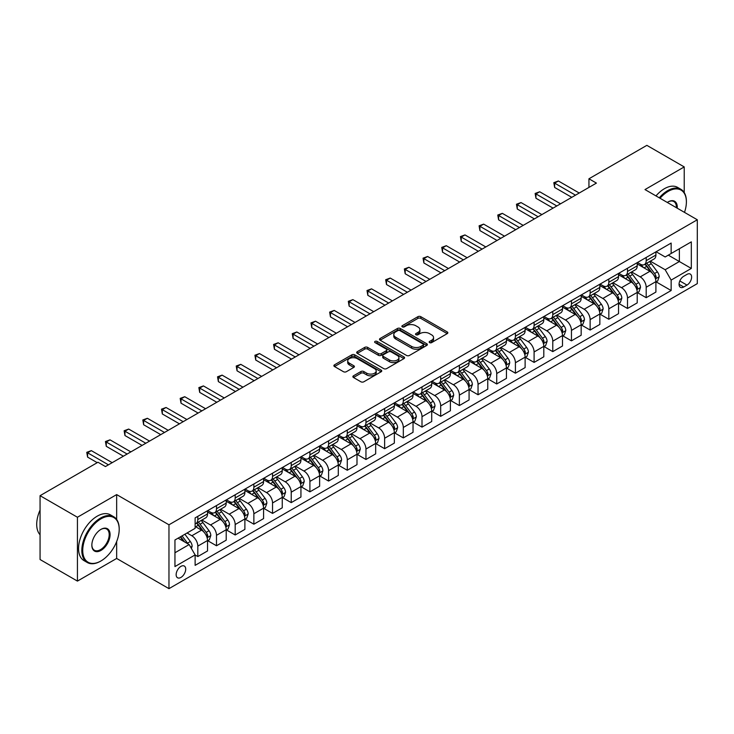 <?xml version="1.0" encoding="UTF-8"?>
<svg xmlns="http://www.w3.org/2000/svg" width="734" height="734" viewBox="0 0 734 734"><rect width="100%" height="100%" fill="white"/><g stroke="black" fill="none" stroke-linecap="round" stroke-linejoin="round"><path stroke-width="1.1" d="M429.592 342.622A1.45 0.835 0 0 0 431.647 342.622L447.226 333.631A2.074 1.202 0 0 0 447.841 332.777A2.074 1.202 0 0 0 447.226 331.933L420.821 316.684A2.074 1.202 0 0 0 417.894 316.684L402.305 325.685A1.45 0.835 0 0 0 401.874 326.281A1.45 0.835 0 0 0 402.305 326.869A1.45 0.835 0 0 0 404.361 326.869L406.37 325.712A6.643 3.835 0 0 1 415.765 325.712L417.967 326.979A6.643 3.835 0 0 1 419.912 329.685A6.643 3.835 0 0 1 417.967 332.401L415.949 333.566A1.45 0.835 0 0 0 415.517 334.154A1.45 0.835 0 0 0 415.949 334.75A1.45 0.835 0 0 0 418.004 334.75L420.013 333.585A6.643 3.835 0 0 1 429.408 333.585L431.61 334.86A6.643 3.835 0 0 1 433.555 337.567A6.643 3.835 0 0 1 431.61 340.273L429.592 341.438A1.45 0.835 0 0 0 429.161 342.035A1.45 0.835 0 0 0 429.592 342.622L429.592 341.438M180.922 577.438A6.762 3.909 120 0 0 185.344 571.474A6.762 3.909 120 0 0 184.307 566.052A6.762 3.909 120 0 0 180.922 566.391A6.762 3.909 120 0 0 176.509 572.355A6.762 3.909 120 0 0 177.545 577.768A6.762 3.909 120 0 0 180.922 577.438M353.485 375.808A2.074 1.202 0 0 0 352.88 376.652A2.074 1.202 0 0 0 353.485 377.505L360.899 381.781A2.074 1.202 0 0 0 363.835 381.781L381.139 371.78A2.074 1.202 0 0 0 381.753 370.936A2.074 1.202 0 0 0 381.139 370.092L354.733 354.843A2.074 1.202 0 0 0 351.797 354.843L334.493 364.835A2.074 1.202 0 0 0 333.878 365.688A2.074 1.202 0 0 0 334.493 366.532L343.439 371.698A2.074 1.202 0 0 0 346.375 371.698L353.779 367.422A2.074 1.202 0 0 0 354.394 366.578A2.074 1.202 0 0 0 353.779 365.725L349.347 363.165A5.551 3.202 0 0 1 347.714 360.899A5.551 3.202 0 0 1 351.146 357.944A5.551 3.202 0 0 1 357.192 358.632L374.579 368.67A5.551 3.202 0 0 1 376.203 370.936A5.551 3.202 0 0 1 372.78 373.9A5.551 3.202 0 0 1 366.725 373.202L363.835 371.532A2.074 1.202 0 0 0 360.899 371.532L353.485 375.808L353.485 377.505M116.66 494.597L77.428 517.25L40.067 495.679L40.067 559.528L77.428 581.099L116.66 558.455L168.967 588.65L168.967 524.801L116.66 494.597L116.66 519.461M684.226 192.556L684.226 166.921L644.993 189.574L697.3 219.769L168.967 524.801M684.226 166.921L646.856 145.35L588.943 178.784L588.943 187.409M40.067 495.679L97.98 462.236L105.448 466.558L596.421 183.096L588.943 178.784M406.517 355.439A2.074 1.202 0 0 0 409.453 355.439L426.766 345.439A2.074 1.202 0 0 0 427.372 344.595A2.074 1.202 0 0 0 426.766 343.751L400.36 328.502A2.074 1.202 0 0 0 397.424 328.502L380.111 338.493A2.074 1.202 0 0 0 379.506 339.347A2.074 1.202 0 0 0 380.111 340.191L406.517 355.439M375.634 342.943A1.45 0.835 0 0 1 377.111 343.145L377.111 341.42L403.957 356.917A2.074 1.202 0 0 1 404.562 357.77A2.074 1.202 0 0 1 403.957 358.614L386.644 368.606A2.074 1.202 0 0 1 383.708 368.606L357.302 353.366L364.706 349.118L364.706 347.393L357.302 351.669A2.074 1.202 0 0 0 356.696 352.513A2.074 1.202 0 0 0 357.302 353.366L357.302 351.669M364.706 349.118A2.074 1.202 0 0 1 367.642 349.118L367.642 347.393A2.074 1.202 0 0 0 364.706 347.393M367.642 347.393L378.359 353.577A2.074 1.202 0 0 0 381.285 353.577L386.203 350.733A2.074 1.202 0 0 0 386.809 349.889A2.074 1.202 0 0 0 386.203 349.045L375.056 342.604A1.45 0.835 0 0 1 374.624 342.016A1.45 0.835 0 0 1 375.524 341.237A1.45 0.835 0 0 1 377.111 341.42M686.987 274.388L683.703 276.287A6.551 3.78 120 0 0 679.418 282.067A6.551 3.78 120 0 0 680.427 287.315A6.551 3.78 120 0 0 683.703 286.994L686.987 285.095A6.551 3.78 120 0 0 691.272 279.315A6.551 3.78 120 0 0 690.263 274.066A6.551 3.78 120 0 0 686.987 274.388M168.967 588.65L697.3 283.627L697.3 219.769M656.123 251.744L665.169 256.964L671.142 253.505L671.142 243.064L195.125 517.892L195.125 528.333L174.949 539.985L174.949 566.565L195.125 554.913L195.125 565.354L671.142 290.526L671.142 280.085L665.169 269.736L650.306 261.148M671.142 253.505L691.318 241.862L691.318 268.433L671.142 280.085M77.428 517.25L77.428 581.099M668.307 255.148L679.363 261.533L679.363 248.762L691.318 241.862M665.169 269.736L679.363 261.533L691.318 268.433M174.949 552.757L189.143 544.564L178.087 538.178M195.125 555.005L197.813 556.556L197.813 546.114A8.45 4.881 -120 0 0 191.84 535.756L187.051 532.994M197.813 556.556L207.529 550.95L207.529 540.508A8.45 4.881 -120 0 0 201.547 530.15L195.125 526.443M207.75 540.719L216.493 545.766L216.493 535.325A8.45 4.881 -120 0 0 210.52 524.975L201.933 520.021M216.493 545.766L226.21 540.16L226.21 529.719A8.45 4.881 -120 0 0 220.237 519.36L207.529 512.029M226.439 529.93L235.183 534.985L235.183 524.544A8.45 4.881 -120 0 0 229.201 514.185L220.613 509.231M235.183 534.985L244.89 529.37L244.89 518.929A8.45 4.881 -120 0 0 238.917 508.579L226.21 501.239M245.119 519.149L253.863 524.195L253.863 513.754A8.45 4.881 -120 0 0 247.881 503.405L239.302 498.441M253.863 524.195L263.579 518.589L263.579 508.148A8.45 4.881 -120 0 0 257.597 497.79L244.89 490.459M263.8 508.359L272.543 513.405L272.543 502.964A8.45 4.881 -120 0 0 266.561 492.615L257.983 487.66M272.543 513.405L282.26 507.8L282.26 497.358A8.45 4.881 -120 0 0 276.278 487.009L263.579 479.669M282.48 497.579L291.224 502.625L291.224 492.184A8.45 4.881 -120 0 0 285.251 481.825L276.663 476.871M291.224 502.625L300.94 497.019L300.94 486.578A8.45 4.881 -120 0 0 294.958 476.219L282.26 468.888M301.16 486.789L309.904 491.835L309.904 481.394A8.45 4.881 -120 0 0 303.931 471.044L295.343 466.09M309.904 491.835L319.62 486.229L319.62 475.788A8.45 4.881 -120 0 0 313.647 465.429L300.94 458.099M319.85 476.008L328.593 481.054L328.593 470.613A8.45 4.881 -120 0 0 322.611 460.255L314.024 455.3M328.593 481.054L338.301 475.439L338.301 464.998A8.45 4.881 -120 0 0 332.328 454.649L319.62 447.309M338.53 465.218L347.274 470.265L347.274 459.823A8.45 4.881 -120 0 0 341.292 449.474L332.713 444.51M347.274 470.265L356.99 464.659L356.99 454.218A8.45 4.881 -120 0 0 351.008 443.859L338.301 436.528M357.21 454.429L365.954 459.484L365.954 449.043A8.45 4.881 -120 0 0 359.972 438.684L351.393 433.73M365.954 459.484L375.67 453.869L375.67 443.428A8.45 4.881 -120 0 0 369.688 433.078L356.99 425.738M375.891 443.648L384.634 448.694L384.634 438.253A8.45 4.881 -120 0 0 378.661 427.894L370.074 422.94M384.634 448.694L394.351 443.088L394.351 432.647A8.45 4.881 -120 0 0 388.369 422.289L375.67 414.958M394.571 432.858L403.315 437.904L403.315 427.463A8.45 4.881 -120 0 0 397.342 417.114L388.754 412.159M403.315 437.904L413.031 432.298L413.031 421.857A8.45 4.881 -120 0 0 407.058 411.499L394.351 404.168M413.26 422.078L422.004 427.124L422.004 416.683A8.45 4.881 -120 0 0 416.022 406.324L407.434 401.37M422.004 427.124L431.711 421.509L431.711 411.068A8.45 4.881 -120 0 0 425.738 400.718L413.031 393.387M431.941 411.288L440.684 416.334L440.684 405.893A8.45 4.881 -120 0 0 434.702 395.543L426.124 390.58M440.684 416.334L450.401 410.728L450.401 400.287A8.45 4.881 -120 0 0 444.419 389.928L431.711 382.597M450.621 400.498L459.365 405.553L459.365 395.112A8.45 4.881 -120 0 0 453.383 384.754L444.804 379.799M459.365 405.553L469.081 399.938L469.081 389.497A8.45 4.881 -120 0 0 463.099 379.148L450.401 371.808M469.301 389.717L478.045 394.764L478.045 384.322A8.45 4.881 -120 0 0 472.072 373.964L463.484 369.009M478.045 394.764L487.761 389.158L487.761 378.716A8.45 4.881 -120 0 0 481.779 368.358L469.081 361.027M487.982 378.928L496.725 383.974L496.725 373.533A8.45 4.881 -120 0 0 490.752 363.183L482.165 358.229M496.725 383.974L506.442 378.368L506.442 367.927A8.45 4.881 -120 0 0 500.469 357.577L487.761 350.237M506.671 368.147L515.415 373.193L515.415 362.752A8.45 4.881 -120 0 0 509.433 352.393L500.845 347.439M515.415 373.193L525.122 367.587L525.122 357.146A8.45 4.881 -120 0 0 519.149 346.787L506.442 339.457M525.351 357.357L534.095 362.403L534.095 351.962A8.45 4.881 -120 0 0 528.113 341.613L519.534 336.658M534.095 362.403L543.811 356.797L543.811 346.356A8.45 4.881 -120 0 0 537.829 335.998L525.122 328.667M544.032 346.567L552.775 351.623L552.775 341.182A8.45 4.881 -120 0 0 546.793 330.823L538.215 325.868M552.775 351.623L562.492 346.008L562.492 335.566A8.45 4.881 -120 0 0 556.51 325.217L543.811 317.877M562.712 335.787L571.456 340.833L571.456 330.392A8.45 4.881 -120 0 0 565.483 320.033L556.895 315.079M571.456 340.833L581.172 335.227L581.172 324.786A8.45 4.881 -120 0 0 575.19 314.427L562.492 307.096M581.392 324.997L590.136 330.043L590.136 319.602A8.45 4.881 -120 0 0 584.163 309.253L575.575 304.298M590.136 330.043L599.852 324.437L599.852 313.996A8.45 4.881 -120 0 0 593.879 303.647L581.172 296.307M600.082 314.216L608.825 319.262L608.825 308.821A8.45 4.881 -120 0 0 602.843 298.463L594.256 293.508M608.825 319.262L618.533 313.657L618.533 303.215A8.45 4.881 -120 0 0 612.56 292.857L599.852 285.526M618.762 303.426L627.506 308.473L627.506 298.032A8.45 4.881 -120 0 0 621.524 287.682L612.945 282.728M627.506 308.473L637.222 302.867L637.222 292.426A8.45 4.881 -120 0 0 631.24 282.067L618.533 274.736M637.442 292.646L646.186 297.692L646.186 287.251A8.45 4.881 -120 0 0 640.204 276.892L631.625 271.938M646.186 297.692L655.902 292.077L655.902 281.636A8.45 4.881 -120 0 0 649.92 271.286L637.222 263.946M637.442 262.524L640.204 264.121A8.45 4.881 -120 0 0 644.434 264.543A8.45 4.881 -120 0 0 646.186 260.671L646.186 257.478M618.762 273.314L621.524 274.911A8.45 4.881 -120 0 0 625.753 275.323A8.45 4.881 -120 0 0 627.506 271.461L627.506 268.268M600.082 284.095L602.843 285.691A8.45 4.881 -120 0 0 607.073 286.113A8.45 4.881 -120 0 0 608.825 282.241L608.825 279.048M581.392 294.884L584.163 296.481A8.45 4.881 -120 0 0 588.393 296.903A8.45 4.881 -120 0 0 590.136 293.031L590.136 289.838M562.712 305.674L565.483 307.271A8.45 4.881 -120 0 0 569.703 307.684A8.45 4.881 -120 0 0 571.456 303.812L571.456 300.619M544.032 316.455L546.793 318.051A8.45 4.881 -120 0 0 551.023 318.473A8.45 4.881 -120 0 0 552.775 314.602L552.775 311.409M525.351 327.245L528.113 328.841A8.45 4.881 -120 0 0 532.343 329.254A8.45 4.881 -120 0 0 534.095 325.391L534.095 322.198M506.671 338.025L509.433 339.622A8.45 4.881 -120 0 0 513.662 340.044A8.45 4.881 -120 0 0 515.415 336.172L515.415 332.979M487.982 348.815L490.752 350.412A8.45 4.881 -120 0 0 494.982 350.834A8.45 4.881 -120 0 0 496.725 346.962L496.725 343.769M469.301 359.605L472.072 361.201A8.45 4.881 -120 0 0 476.293 361.614A8.45 4.881 -120 0 0 478.045 357.742L478.045 354.55M450.621 370.386L453.383 371.982A8.45 4.881 -120 0 0 457.612 372.404A8.45 4.881 -120 0 0 459.365 368.532L459.365 365.339M431.941 381.175L434.702 382.772A8.45 4.881 -120 0 0 438.932 383.185A8.45 4.881 -120 0 0 440.684 379.322L440.684 376.129M413.26 391.956L416.022 393.552A8.45 4.881 -120 0 0 420.252 393.974A8.45 4.881 -120 0 0 422.004 390.103L422.004 386.91M394.571 402.746L397.342 404.342A8.45 4.881 -120 0 0 401.571 404.764A8.45 4.881 -120 0 0 403.315 400.892L403.315 397.7M375.891 413.526L378.661 415.123A8.45 4.881 -120 0 0 382.882 415.545A8.45 4.881 -120 0 0 384.634 411.673L384.634 408.48M357.21 424.316L359.972 425.913A8.45 4.881 -120 0 0 364.202 426.335A8.45 4.881 -120 0 0 365.954 422.463L365.954 419.27M338.53 435.106L341.292 436.702A8.45 4.881 -120 0 0 345.521 437.115A8.45 4.881 -120 0 0 347.274 433.243L347.274 430.051M319.85 445.887L322.611 447.483A8.45 4.881 -120 0 0 326.841 447.905A8.45 4.881 -120 0 0 328.593 444.033L328.593 440.84M301.16 456.676L303.931 458.273A8.45 4.881 -120 0 0 308.161 458.686A8.45 4.881 -120 0 0 309.904 454.823L309.904 451.63M282.48 467.457L285.251 469.054A8.45 4.881 -120 0 0 289.471 469.476A8.45 4.881 -120 0 0 291.224 465.604L291.224 462.411M263.8 478.247L266.561 479.843A8.45 4.881 -120 0 0 270.791 480.265A8.45 4.881 -120 0 0 272.543 476.394L272.543 473.201M245.119 489.037L247.881 490.633A8.45 4.881 -120 0 0 252.111 491.046A8.45 4.881 -120 0 0 253.863 487.174L253.863 483.981M226.439 499.817L229.201 501.414A8.45 4.881 -120 0 0 233.43 501.836A8.45 4.881 -120 0 0 235.183 497.964L235.183 494.771M207.75 510.607L210.52 512.204A8.45 4.881 -120 0 0 214.75 512.616A8.45 4.881 -120 0 0 216.493 508.754L216.493 505.561M656.123 281.856L671.142 290.526M644.434 264.543L654.15 258.937A8.45 4.881 -120 0 0 655.902 255.065L655.902 251.872M625.753 275.323L635.47 269.717A8.45 4.881 -120 0 0 637.222 265.846L637.222 262.653M607.073 286.113L616.789 280.507A8.45 4.881 -120 0 0 618.533 276.635L618.533 273.443M588.393 296.903L598.1 291.288A8.45 4.881 -120 0 0 599.852 287.416L599.852 284.223M569.703 307.684L579.42 302.078A8.45 4.881 -120 0 0 581.172 298.206L581.172 295.013M551.023 318.473L560.739 312.858A8.45 4.881 -120 0 0 562.492 308.996L562.492 305.803M532.343 329.254L542.059 323.648A8.45 4.881 -120 0 0 543.811 319.776L543.811 316.583M513.662 340.044L523.379 334.438A8.45 4.881 -120 0 0 525.122 330.566L525.122 327.373M494.982 350.834L504.689 345.219A8.45 4.881 -120 0 0 506.442 341.347L506.442 338.154M476.293 361.614L486.009 356.008A8.45 4.881 -120 0 0 487.761 352.137L487.761 348.944M457.612 372.404L467.329 366.789A8.45 4.881 -120 0 0 469.081 362.926L469.081 359.733M438.932 383.185L448.648 377.579A8.45 4.881 -120 0 0 450.401 373.707L450.401 370.514M420.252 393.974L429.968 388.369A8.45 4.881 -120 0 0 431.711 384.497L431.711 381.304M401.571 404.764L411.279 399.149A8.45 4.881 -120 0 0 413.031 395.277L413.031 392.084M382.882 415.545L392.598 409.939A8.45 4.881 -120 0 0 394.351 406.067L394.351 402.874M364.202 426.335L373.918 420.72A8.45 4.881 -120 0 0 375.67 416.857L375.67 413.664M345.521 437.115L355.238 431.509A8.45 4.881 -120 0 0 356.99 427.638L356.99 424.445M326.841 447.905L336.557 442.299A8.45 4.881 -120 0 0 338.301 438.427L338.301 435.234M308.161 458.686L317.868 453.08A8.45 4.881 -120 0 0 319.62 449.208L319.62 446.015M289.471 469.476L299.188 463.87A8.45 4.881 -120 0 0 300.94 459.998L300.94 456.805M270.791 480.265L280.507 474.65A8.45 4.881 -120 0 0 282.26 470.778L282.26 467.595M252.111 491.046L261.827 485.44A8.45 4.881 -120 0 0 263.579 481.568L263.579 478.375M233.43 501.836L243.147 496.23A8.45 4.881 -120 0 0 244.89 492.358L244.89 489.165M214.75 512.616L224.457 507.011A8.45 4.881 -120 0 0 226.21 503.139L226.21 499.946M195.125 523.746A8.45 4.881 -120 0 0 196.061 523.406L205.777 517.8A8.45 4.881 -120 0 0 207.529 513.928L207.529 510.736M196.061 523.406A8.45 4.881 -120 0 0 197.813 519.534L197.813 516.341M189.143 544.564L195.125 554.913M116.66 558.455L116.66 541.564M430.17 342.833L431.61 341.998A6.643 3.835 0 0 0 433.555 339.291L433.555 337.567M419.912 329.685L419.912 331.419A6.643 3.835 0 0 1 417.967 334.126L416.527 334.952M447.199 333.64L420.821 318.409A2.074 1.202 0 0 0 417.894 318.409L402.883 327.08M426.738 345.457L400.36 330.227A2.074 1.202 0 0 0 397.424 330.227L380.139 340.209L380.111 338.493M423.096 345.191A1.45 0.835 0 0 0 423.527 344.595A1.45 0.835 0 0 0 423.096 344.007L399.92 330.621A1.45 0.835 0 0 0 397.865 330.621L395.736 331.851A6.643 3.835 0 0 0 393.791 334.557A6.643 3.835 0 0 0 395.736 337.273L411.581 346.42A6.643 3.835 0 0 0 420.967 346.42L423.096 345.191L423.096 346.916A1.45 0.835 0 0 0 423.527 346.32L423.527 344.595M393.791 334.557L393.791 336.282A6.643 3.835 0 0 0 395.736 338.998L395.736 337.273M423.096 346.916L420.967 348.145A6.643 3.835 0 0 1 411.581 348.145L395.736 338.998M367.642 349.118L378.359 355.302A2.074 1.202 0 0 0 381.285 355.302L386.203 352.458A2.074 1.202 0 0 0 386.809 351.614L386.809 349.889M377.111 343.145L403.929 358.632M389.47 359.99A5.551 3.202 0 0 0 395.516 360.688A5.551 3.202 0 0 0 398.938 357.724A5.551 3.202 0 0 0 397.314 355.458L391.194 351.925A2.074 1.202 0 0 0 388.258 351.925L383.341 354.761A2.074 1.202 0 0 0 382.735 355.605A2.074 1.202 0 0 0 383.341 356.458L389.47 359.99L389.47 361.715A5.551 3.202 0 0 0 395.516 362.412A5.551 3.202 0 0 0 398.938 359.449L398.938 357.724M382.735 355.605L382.735 357.33A2.074 1.202 0 0 0 383.341 358.183L383.341 356.458M389.47 361.715L383.341 358.183M376.203 370.936L376.203 372.661A5.551 3.202 0 0 1 372.78 375.624A5.551 3.202 0 0 1 366.725 374.927L363.835 373.257A2.074 1.202 0 0 0 360.899 373.257L353.513 377.515M347.714 360.899L347.714 362.624A5.551 3.202 0 0 0 349.347 364.89L349.347 363.165M353.751 367.44L349.347 364.89M381.111 371.799L354.733 356.568A2.074 1.202 0 0 0 351.797 356.568L334.521 366.55M655.902 281.984L657.692 280.948L659.187 276.635A5.597 3.23 -120 0 0 657.398 271.864L651.297 263.717A16.166 9.331 -120 0 0 649.526 261.598M643.452 267.552A16.166 9.331 -120 0 0 640.149 264.084M655.389 278.553L656.168 276.874A5.597 3.23 -120 0 0 654.563 273.507L648.452 265.35A16.166 9.331 -120 0 0 646.691 263.24M645.186 264.112A13.423 7.753 60 0 1 647.388 266.616L652.554 273.516M644.892 264.277A16.166 9.331 60 0 1 646.663 266.387L650.719 271.809M575.493 195.18L554.647 183.142L558.381 180.986L579.227 193.024M571.758 197.336L554.647 187.454L554.647 183.142L553.821 182.665L558.381 180.986M554.647 187.454L553.821 182.665M637.222 292.774L639.011 291.737L640.507 287.416A5.597 3.23 -120 0 0 638.718 282.654L632.607 274.498A16.166 9.331 -120 0 0 630.845 272.387M624.772 278.342A16.166 9.331 -120 0 0 621.459 274.874M636.708 289.343L637.479 287.664A5.597 3.23 -120 0 0 635.883 284.287L629.772 276.14A16.166 9.331 -120 0 0 628.01 274.03M626.506 274.892A13.423 7.753 60 0 1 628.708 277.397L633.873 284.297M626.212 275.057A16.166 9.331 60 0 1 627.983 277.177L632.038 282.59M618.533 303.555L620.331 302.518L621.826 298.206A5.597 3.23 -120 0 0 620.037 293.435L613.927 285.287A16.166 9.331 -120 0 0 612.165 283.168M606.091 289.123A16.166 9.331 -120 0 0 602.779 285.664M618.028 300.123L618.799 298.444A5.597 3.23 -120 0 0 617.193 295.077L611.092 286.921A16.166 9.331 -120 0 0 609.321 284.81M607.816 285.682A13.423 7.753 60 0 1 610.027 288.187L615.193 295.086M607.532 285.847A16.166 9.331 60 0 1 609.293 287.957L613.358 293.38M599.852 314.345L601.651 313.308L603.137 308.996A5.597 3.23 -120 0 0 601.357 304.225L595.246 296.068A16.166 9.331 -120 0 0 593.485 293.958M587.411 299.912A16.166 9.331 -120 0 0 584.099 296.444M599.348 310.913L600.118 309.234A5.597 3.23 -120 0 0 598.513 305.867L592.411 297.71A16.166 9.331 -120 0 0 590.641 295.6M589.136 296.463A13.423 7.753 60 0 1 591.338 298.967L596.513 305.867M588.851 296.637A16.166 9.331 60 0 1 590.613 298.747L594.678 304.17M556.812 205.96L535.958 193.923L539.701 191.767L560.547 203.804M553.078 208.126L535.958 198.244L535.958 193.923L535.141 193.455L539.701 191.767M535.958 198.244L535.141 193.455M538.132 216.75L517.277 204.713L521.012 202.556L541.866 214.594M534.389 218.906L517.277 209.025L517.277 204.713L516.461 204.236L521.012 202.556M517.277 209.025L516.461 204.236M519.443 227.54L498.597 215.502L502.331 213.346L523.186 225.375M515.708 229.696L498.597 219.815L498.597 215.502L497.771 215.025L502.331 213.346M498.597 219.815L497.771 215.025M581.172 325.125L582.961 324.098L584.457 319.776A5.597 3.23 -120 0 0 582.668 315.005L576.566 306.858A16.166 9.331 -120 0 0 574.805 304.748M568.731 310.693A16.166 9.331 -120 0 0 565.419 307.234M580.658 321.694L581.438 320.015A5.597 3.23 -120 0 0 579.832 316.648L573.722 308.5A16.166 9.331 -120 0 0 571.96 306.381M570.456 307.252A13.423 7.753 60 0 1 572.658 309.757L577.823 316.657M570.171 307.418A16.166 9.331 60 0 1 571.933 309.528L575.988 314.95M500.762 238.321L479.917 226.283L483.651 224.127L504.497 236.164M497.028 240.477L479.917 230.595L479.917 226.283L479.091 225.815L483.651 224.127M479.917 230.595L479.091 225.815M684.483 212.374A25.791 14.891 120 0 0 686.391 201.905A25.791 14.891 120 0 0 668.16 191.381A25.791 14.891 120 0 0 660.049 198.263M659.26 197.813A26.424 15.258 -60 0 1 667.711 190.601A26.424 15.258 -60 0 1 680.913 189.299A26.424 15.258 -60 0 1 686.391 201.391A26.424 15.258 -60 0 1 686.391 201.648M667.298 202.446A12.891 7.441 -60 0 1 668.16 201.905L668.16 201.905A12.891 7.441 -60 0 1 677.234 208.181M655.976 195.914A26.424 15.258 -60 0 1 664.417 188.702A26.424 15.258 -60 0 1 677.629 187.399L680.913 189.299M676.363 207.685A12.258 7.074 120 0 0 673.84 201.556A12.258 7.074 120 0 0 667.931 202.043M100.521 561.216L100.971 560.95A25.791 14.891 120 0 0 119.202 529.37A25.791 14.891 120 0 0 100.971 518.846A25.791 14.891 120 0 0 82.731 550.427A25.791 14.891 120 0 0 100.971 560.95L100.521 561.216A26.424 15.258 -60 0 1 87.309 562.519A26.424 15.258 -60 0 1 83.254 541.353A26.424 15.258 -60 0 1 100.521 518.066A26.424 15.258 -60 0 1 113.724 516.764A26.424 15.258 -60 0 1 119.202 528.856A26.424 15.258 -60 0 1 119.202 529.113M100.971 550.427A12.891 7.441 -60 0 1 91.851 545.16A12.891 7.441 -60 0 1 100.971 529.37L100.971 529.37A12.891 7.441 -60 0 1 110.082 534.636A12.891 7.441 -60 0 1 100.971 550.427M91.851 544.903A12.258 7.074 120 0 0 94.392 550.261A12.258 7.074 120 0 0 100.521 549.647A12.258 7.074 120 0 0 108.531 538.848A12.258 7.074 120 0 0 106.65 529.021A12.258 7.074 120 0 0 100.742 529.508M87.309 562.519L84.015 560.62A26.424 15.258 -60 0 1 79.969 539.453A26.424 15.258 -60 0 1 97.227 516.167A26.424 15.258 -60 0 1 110.439 514.864L113.724 516.764M40.067 534.774A26.424 15.258 -60 0 1 40.067 510.075M562.492 335.915L564.281 334.878L565.776 330.566A5.597 3.23 -120 0 0 563.987 325.795L557.886 317.648A16.166 9.331 -120 0 0 556.115 315.528M550.041 321.483A16.166 9.331 -120 0 0 546.738 318.015M561.978 332.484L562.758 330.805A5.597 3.23 -120 0 0 561.152 327.437L555.042 319.281A16.166 9.331 -120 0 0 553.28 317.171M551.775 318.042A13.423 7.753 60 0 1 553.977 320.547L559.143 327.437M551.482 318.207A16.166 9.331 60 0 1 553.252 320.318L557.308 325.74M543.811 346.705L545.601 345.668L547.096 341.347A5.597 3.23 -120 0 0 545.307 336.585L539.196 328.428A16.166 9.331 -120 0 0 537.435 326.318M531.361 332.263A16.166 9.331 -120 0 0 528.049 328.804M543.298 343.273L544.068 341.585A5.597 3.23 -120 0 0 542.472 338.218L536.361 330.071A16.166 9.331 -120 0 0 534.6 327.951M533.095 328.823A13.423 7.753 60 0 1 535.297 331.328L540.463 338.227M532.801 328.988A16.166 9.331 60 0 1 534.572 331.107L538.628 336.521M525.122 357.486L526.92 356.449L528.416 352.137A5.597 3.23 -120 0 0 526.627 347.365L520.516 339.218A16.166 9.331 -120 0 0 518.755 337.099M512.681 343.053A16.166 9.331 -120 0 0 509.368 339.585M524.617 354.054L525.388 352.375A5.597 3.23 -120 0 0 523.782 349.008L517.681 340.851A16.166 9.331 -120 0 0 515.91 338.741M514.415 339.613A13.423 7.753 60 0 1 516.617 342.117L521.782 349.017M514.121 339.778A16.166 9.331 60 0 1 515.883 341.888L519.947 347.31M506.442 368.275L508.24 367.239L509.726 362.926A5.597 3.23 -120 0 0 507.946 358.155L501.836 349.999A16.166 9.331 -120 0 0 500.074 347.888M494 353.843A16.166 9.331 -120 0 0 490.688 350.375M505.937 364.844L506.708 363.165A5.597 3.23 -120 0 0 505.102 359.788L499.001 351.641A16.166 9.331 -120 0 0 497.23 349.531M495.725 350.393A13.423 7.753 60 0 1 497.927 352.898L503.102 359.798M495.441 350.568A16.166 9.331 60 0 1 497.202 352.678L501.267 358.1M487.761 379.056L489.55 378.019L491.046 373.707A5.597 3.23 -120 0 0 489.257 368.936L483.156 360.789A16.166 9.331 -120 0 0 481.394 358.678M475.32 364.624A16.166 9.331 -120 0 0 472.008 361.165M487.248 375.624L488.027 373.945A5.597 3.23 -120 0 0 486.422 370.578L480.311 362.431A16.166 9.331 -120 0 0 478.55 360.311M477.045 361.183A13.423 7.753 60 0 1 479.247 363.688L484.412 370.587M476.761 361.348A16.166 9.331 60 0 1 478.522 363.458L482.577 368.881M482.082 249.11L461.236 237.073L464.971 234.917L485.816 246.954M478.348 251.267L461.236 241.385L461.236 237.073L460.411 236.596L464.971 234.917M461.236 241.385L460.411 236.596M463.402 259.891L442.547 247.853L446.29 245.697L467.136 257.735M459.668 262.047L442.547 252.175L442.547 247.853L441.73 247.386L446.29 245.697M442.547 252.175L441.73 247.386M444.721 270.681L423.867 258.643L427.601 256.487L448.456 268.525M440.978 272.837L423.867 262.956L423.867 258.643L423.05 258.166L427.601 256.487M423.867 262.956L423.05 258.166M426.032 281.471L405.186 269.433L408.921 267.268L429.775 279.305M422.298 283.627L405.186 273.745L405.186 269.433L404.361 268.956L408.921 267.268M405.186 273.745L404.361 268.956M407.352 292.251L386.506 280.214L390.24 278.058L411.086 290.095M403.617 294.407L386.506 284.526L386.506 280.214L385.68 279.737L390.24 278.058M386.506 284.526L385.68 279.737M469.081 389.846L470.87 388.809L472.366 384.497A5.597 3.23 -120 0 0 470.577 379.726L464.475 371.569A16.166 9.331 -120 0 0 462.704 369.459M456.631 375.413A16.166 9.331 -120 0 0 453.328 371.945M468.567 386.414L469.347 384.735A5.597 3.23 -120 0 0 467.741 381.368L461.631 373.211A16.166 9.331 -120 0 0 459.869 371.101M458.365 371.973A13.423 7.753 60 0 1 460.567 374.478L465.732 381.368M458.071 372.138A16.166 9.331 60 0 1 459.842 374.248L463.897 379.671M388.671 303.041L367.826 291.003L371.56 288.847L392.406 300.885M384.937 305.197L367.826 295.316L367.826 291.003L367 290.526L371.56 288.847M367.826 295.316L367 290.526M450.401 400.636L452.19 399.599L453.685 395.277A5.597 3.23 -120 0 0 451.896 390.516L445.786 382.359A16.166 9.331 -120 0 0 444.024 380.249M437.95 386.194A16.166 9.331 -120 0 0 434.638 382.735M449.887 397.204L450.658 395.516A5.597 3.23 -120 0 0 449.061 392.149L442.951 384.001A16.166 9.331 -120 0 0 441.189 381.882M439.684 382.753A13.423 7.753 60 0 1 441.886 385.258L447.052 392.158M439.391 382.919A16.166 9.331 60 0 1 441.162 385.038L445.217 390.451M369.991 313.822L349.136 301.784L352.88 299.628L373.725 311.666M366.257 315.978L349.136 306.106L349.136 301.784L348.32 301.316L352.88 299.628M349.136 306.106L348.32 301.316M431.711 411.416L433.51 410.379L435.005 406.067A5.597 3.23 -120 0 0 433.216 401.296L427.105 393.149A16.166 9.331 -120 0 0 425.344 391.029M419.27 396.984A16.166 9.331 -120 0 0 415.958 393.516M431.207 407.985L431.977 406.306A5.597 3.23 -120 0 0 430.372 402.938L424.27 394.782A16.166 9.331 -120 0 0 422.5 392.672M421.004 393.543A13.423 7.753 60 0 1 423.206 396.048L428.372 402.948M420.71 393.708A16.166 9.331 60 0 1 422.472 395.819L426.537 401.241M351.311 324.611L330.456 312.574L334.19 310.418L355.045 322.455M347.567 326.768L330.456 316.886L330.456 312.574L329.639 312.097L334.19 310.418M330.456 316.886L329.639 312.097M413.031 422.206L414.829 421.169L416.316 416.857A5.597 3.23 -120 0 0 414.536 412.086L408.425 403.929A16.166 9.331 -120 0 0 406.664 401.819M400.59 407.774A16.166 9.331 -120 0 0 397.277 404.306M412.526 418.775L413.297 417.096A5.597 3.23 -120 0 0 411.691 413.719L405.59 405.572A16.166 9.331 -120 0 0 403.819 403.461M402.315 404.324A13.423 7.753 60 0 1 404.517 406.829L409.691 413.728M402.03 404.489A16.166 9.331 60 0 1 403.792 406.608L407.856 412.022M332.621 335.392L311.776 323.364L315.51 321.198L336.365 333.236M328.887 337.557L311.776 327.676L311.776 323.364L310.95 322.887L315.51 321.198M311.776 327.676L310.95 322.887M394.351 432.987L396.14 431.95L397.635 427.638A5.597 3.23 -120 0 0 395.846 422.867L389.745 414.719A16.166 9.331 -120 0 0 387.983 412.609M381.909 418.554A16.166 9.331 -120 0 0 378.597 415.095M393.837 429.555L394.617 427.876A5.597 3.23 -120 0 0 393.011 424.509L386.901 416.361A16.166 9.331 -120 0 0 385.139 414.242M383.634 415.114A13.423 7.753 60 0 1 385.836 417.618L391.002 424.518M383.35 415.279A16.166 9.331 60 0 1 385.111 417.389L389.167 422.812M313.941 346.182L293.095 334.144L296.83 331.988L317.675 344.026M310.207 348.338L293.095 338.457L293.095 334.144L292.27 333.667L296.83 331.988M293.095 338.457L292.27 333.667M375.67 443.776L377.459 442.74L378.955 438.427A5.597 3.23 -120 0 0 377.166 433.656L371.065 425.5A16.166 9.331 -120 0 0 369.294 423.39M363.22 429.344A16.166 9.331 -120 0 0 359.917 425.876M375.157 440.345L375.936 438.666A5.597 3.23 -120 0 0 374.331 435.299L368.22 427.142A16.166 9.331 -120 0 0 366.459 425.032M364.954 425.894A13.423 7.753 60 0 1 367.156 428.399L372.322 435.299M364.66 426.069A16.166 9.331 60 0 1 366.431 428.179L370.486 433.601M295.261 356.972L274.415 344.934L278.149 342.778L298.995 354.816M291.526 359.128L274.415 349.246L274.415 344.934L273.589 344.457L278.149 342.778M274.415 349.246L273.589 344.457M356.99 454.557L358.779 453.529L360.275 449.208A5.597 3.23 -120 0 0 358.486 444.437L352.375 436.29A16.166 9.331 -120 0 0 350.613 434.179M344.54 440.125A16.166 9.331 -120 0 0 341.227 436.666M356.476 451.135L357.247 449.447A5.597 3.23 -120 0 0 355.651 446.079L349.54 437.932A16.166 9.331 -120 0 0 347.778 435.812M346.274 436.684A13.423 7.753 60 0 1 348.476 439.189L353.641 446.088M345.98 436.849A16.166 9.331 60 0 1 347.751 438.969L351.806 444.382M338.301 465.347L340.099 464.31L341.594 459.998A5.597 3.23 -120 0 0 339.805 455.227L333.695 447.079A16.166 9.331 -120 0 0 331.933 444.96M325.859 450.915A16.166 9.331 -120 0 0 322.547 447.446M337.796 461.915L338.567 460.236A5.597 3.23 -120 0 0 336.961 456.869L330.86 448.713A16.166 9.331 -120 0 0 329.089 446.602M327.593 447.474A13.423 7.753 60 0 1 329.795 449.979L334.961 456.878M327.3 447.639A16.166 9.331 60 0 1 329.061 449.749L333.126 455.172M319.62 476.137L321.419 475.1L322.905 470.778A5.597 3.23 -120 0 0 321.125 466.017L315.014 457.86A16.166 9.331 -120 0 0 313.253 455.75M307.179 461.704A16.166 9.331 -120 0 0 303.867 458.236M319.116 472.705L319.886 471.026A5.597 3.23 -120 0 0 318.281 467.65L312.179 459.502A16.166 9.331 -120 0 0 310.409 457.392M308.904 458.255A13.423 7.753 60 0 1 311.106 460.759L316.281 467.659M308.619 458.42A16.166 9.331 60 0 1 310.381 460.539L314.446 465.952M300.94 486.917L302.729 485.88L304.225 481.568A5.597 3.23 -120 0 0 302.436 476.797L296.334 468.65A16.166 9.331 -120 0 0 294.573 466.53M288.499 472.485A16.166 9.331 -120 0 0 285.187 469.026M300.426 483.486L301.206 481.807A5.597 3.23 -120 0 0 299.6 478.44L293.49 470.283A16.166 9.331 -120 0 0 291.728 468.173M290.224 469.044A13.423 7.753 60 0 1 292.426 471.549L297.591 478.449M289.939 469.209A16.166 9.331 60 0 1 291.701 471.32L295.756 476.742M282.26 497.707L284.049 496.67L285.544 492.358A5.597 3.23 -120 0 0 283.755 487.587L277.654 479.43A16.166 9.331 -120 0 0 275.883 477.32M269.809 483.275A16.166 9.331 -120 0 0 266.506 479.807M281.746 494.276L282.526 492.597A5.597 3.23 -120 0 0 280.92 489.229L274.81 481.073A16.166 9.331 -120 0 0 273.048 478.963M271.543 479.825A13.423 7.753 60 0 1 273.745 482.33L278.911 489.229M271.25 479.999A16.166 9.331 60 0 1 273.02 482.11L277.076 487.532M263.579 508.488L265.369 507.46L266.864 503.139A5.597 3.23 -120 0 0 265.075 498.368L258.974 490.22A16.166 9.331 -120 0 0 257.203 488.11M251.129 494.055A16.166 9.331 -120 0 0 247.817 490.596M263.066 505.056L263.836 503.377A5.597 3.23 -120 0 0 262.24 500.01L256.129 491.863A16.166 9.331 -120 0 0 254.368 489.743M252.863 490.615A13.423 7.753 60 0 1 255.065 493.12L260.231 500.019M252.569 490.78A16.166 9.331 60 0 1 254.34 492.89L258.396 498.313M244.89 519.277L246.688 518.241L248.184 513.928A5.597 3.23 -120 0 0 246.395 509.157L240.284 501.01A16.166 9.331 -120 0 0 238.522 498.891M232.449 504.845A16.166 9.331 -120 0 0 229.136 501.377M244.385 515.846L245.156 514.167A5.597 3.23 -120 0 0 243.55 510.8L237.449 502.643A16.166 9.331 -120 0 0 235.687 500.533M234.183 501.405A13.423 7.753 60 0 1 236.385 503.909L241.55 510.8M233.889 501.57A16.166 9.331 60 0 1 235.651 503.68L239.715 509.102M226.21 530.067L228.008 529.03L229.494 524.709A5.597 3.23 -120 0 0 227.714 519.947L221.604 511.791A16.166 9.331 -120 0 0 219.842 509.68M213.768 515.626A16.166 9.331 -120 0 0 210.456 512.167M225.705 526.636L226.476 524.948A5.597 3.23 -120 0 0 224.87 521.58L218.769 513.433A16.166 9.331 -120 0 0 216.998 511.323M215.493 512.185A13.423 7.753 60 0 1 217.695 514.69L222.87 521.59M215.209 512.35A16.166 9.331 60 0 1 216.97 514.47L221.035 519.883M276.58 367.752L255.726 355.715L259.469 353.559L280.315 365.596M272.846 369.908L255.726 360.036L255.726 355.715L254.909 355.247L259.469 353.559M255.726 360.036L254.909 355.247M257.9 378.542L237.045 366.505L240.78 364.348L261.634 376.386M254.157 380.698L237.045 370.817L237.045 366.505L236.229 366.027L240.78 364.348M237.045 370.817L236.229 366.027M239.211 389.323L218.365 377.285L222.099 375.129L242.954 387.167M235.476 391.488L218.365 381.607L218.365 377.285L217.539 376.817L222.099 375.129M218.365 381.607L217.539 376.817M220.53 400.113L199.685 388.075L203.419 385.919L224.265 397.956M216.796 402.269L199.685 392.387L199.685 388.075L198.859 387.598L203.419 385.919M199.685 392.387L198.859 387.598M201.85 410.902L181.004 398.865L184.739 396.709L205.584 408.737M198.116 413.058L181.004 403.177L181.004 398.865L180.179 398.388L184.739 396.709M181.004 403.177L180.179 398.388M183.17 421.683L162.315 409.645L166.058 407.489L186.904 419.527M179.435 423.839L162.315 413.958L162.315 409.645L161.498 409.177L166.058 407.489M162.315 413.958L161.498 409.177M164.489 432.473L143.635 420.435L147.369 418.279L168.224 430.317M160.746 434.629L143.635 424.747L143.635 420.435L142.818 419.958L147.369 418.279M143.635 424.747L142.818 419.958M145.8 443.253L124.954 431.216L128.689 429.06L149.543 441.097M142.066 445.41L124.954 435.537L124.954 431.216L124.129 430.748L128.689 429.06M124.954 435.537L124.129 430.748M207.529 540.848L209.318 539.811L210.814 535.499A5.597 3.23 -120 0 0 209.025 530.728L202.923 522.58A16.166 9.331 -120 0 0 201.162 520.461M207.016 537.416L207.795 535.737A5.597 3.23 -120 0 0 206.19 532.37L200.079 524.214A16.166 9.331 -120 0 0 198.318 522.103M196.813 522.975A13.423 7.753 60 0 1 199.015 525.48L204.18 532.379M196.528 523.14A16.166 9.331 60 0 1 198.29 525.25L202.345 530.673M127.12 454.043L106.274 442.006L110.008 439.849L130.854 451.887M123.385 456.199L106.274 446.318L106.274 442.006L105.448 441.529L110.008 439.849M106.274 446.318L105.448 441.529M191.391 548.445L192.134 546.289A5.597 3.23 -120 0 0 190.345 541.518L184.895 534.242M188.014 543.903A5.597 3.23 -120 0 0 187.509 543.151L182.06 535.884M180.656 536.692L184.573 541.921M180.261 536.912L183.583 541.353M108.439 464.833L87.594 452.795L91.328 450.63L112.174 462.668M97.227 462.668L87.594 457.108L87.594 452.795L86.768 452.318L91.328 450.63M87.594 457.108L86.768 452.318M191.84 535.756L201.547 530.15M210.52 524.975L220.237 519.36M229.201 514.185L238.917 508.579M247.881 503.405L257.597 497.79M266.561 492.615L276.278 487.009M285.251 481.825L294.958 476.219M303.931 471.044L313.647 465.429M322.611 460.255L332.328 454.649M341.292 449.474L351.008 443.859M359.972 438.684L369.688 433.078M378.661 427.894L388.369 422.289M397.342 417.114L407.058 411.499M416.022 406.324L425.738 400.718M434.702 395.543L444.419 389.928M453.383 384.754L463.099 379.148M472.072 373.964L481.779 368.358M490.752 363.183L500.469 357.577M509.433 352.393L519.149 346.787M528.113 341.613L537.829 335.998M546.793 330.823L556.51 325.217M565.483 320.033L575.19 314.427M584.163 309.253L593.879 303.647M602.843 298.463L612.56 292.857M621.524 287.682L631.24 282.067M640.204 276.892L649.92 271.286M646.186 260.671L655.902 255.065M646.186 287.251L655.902 281.636M627.506 298.032L637.222 292.426M627.506 271.461L637.222 265.846M608.825 308.821L618.533 303.215M608.825 282.241L618.533 276.635M590.136 319.602L599.852 313.996M590.136 293.031L599.852 287.416M571.456 330.392L581.172 324.786M571.456 303.812L581.172 298.206M552.775 341.182L562.492 335.566M552.775 314.602L562.492 308.996M534.095 351.962L543.811 346.356M534.095 325.391L543.811 319.776M515.415 362.752L525.122 357.146M515.415 336.172L525.122 330.566M496.725 373.533L506.442 367.927M496.725 346.962L506.442 341.347M478.045 384.322L487.761 378.716M478.045 357.742L487.761 352.137M459.365 395.112L469.081 389.497M459.365 368.532L469.081 362.926M440.684 405.893L450.401 400.287M440.684 379.322L450.401 373.707M422.004 416.683L431.711 411.068M422.004 390.103L431.711 384.497M403.315 427.463L413.031 421.857M403.315 400.892L413.031 395.277M384.634 438.253L394.351 432.647M384.634 411.673L394.351 406.067M365.954 449.043L375.67 443.428M365.954 422.463L375.67 416.857M347.274 459.823L356.99 454.218M347.274 433.243L356.99 427.638M328.593 470.613L338.301 464.998M328.593 444.033L338.301 438.427M309.904 481.394L319.62 475.788M309.904 454.823L319.62 449.208M291.224 492.184L300.94 486.578M291.224 465.604L300.94 459.998M272.543 502.964L282.26 497.358M272.543 476.394L282.26 470.778M253.863 513.754L263.579 508.148M253.863 487.174L263.579 481.568M235.183 524.544L244.89 518.929M235.183 497.964L244.89 492.358M216.493 535.325L226.21 529.719M216.493 508.754L226.21 503.139M197.813 546.114L207.529 540.508M197.813 519.534L207.529 513.928M679.822 280.957L686.987 285.095M679.069 284.315L683.703 286.994M431.61 341.998L431.61 340.273M415.949 334.75L415.949 333.566M417.967 334.126L417.967 332.401M402.305 326.869L402.305 325.685M417.894 318.409L417.894 316.684M420.821 318.409L420.821 316.684M447.226 333.631L447.226 331.933M397.424 330.227L397.424 328.502M400.36 330.227L400.36 328.502M426.766 345.439L426.766 343.751M411.581 348.145L411.581 346.42M420.967 348.145L420.967 346.42M378.359 355.302L378.359 353.577M381.285 355.302L381.285 353.577M386.203 352.458L386.203 350.733M403.957 358.614L403.957 356.917M360.899 373.257L360.899 371.532M363.835 373.257L363.835 371.532M366.725 374.927L366.725 373.202M353.779 367.422L353.779 365.725M334.493 366.532L334.493 364.835M351.797 356.568L351.797 354.843M354.733 356.568L354.733 354.843M381.139 371.78L381.139 370.092M655.48 278.865L659.15 276.746M648.452 265.35L651.297 263.717M644.048 267.892L646.663 266.387M654.563 273.507L657.398 271.864M654.113 275.69L656.168 276.874M636.8 289.646L640.47 287.526M629.772 276.14L632.607 274.498M625.368 278.681L627.983 277.177M635.883 284.287L638.718 282.654M635.433 286.48L637.479 287.664M618.12 300.435L621.79 298.316M611.092 286.921L613.927 285.287M606.688 289.471L609.293 287.957M617.193 295.077L620.037 293.435M616.753 297.261L618.799 298.444M599.439 311.216L603.1 309.097M592.411 297.71L595.246 296.068M588.007 300.252L590.613 298.747M598.513 305.867L601.357 304.225M598.072 308.051L600.118 309.234M580.75 322.006L584.42 319.886M573.722 308.5L576.566 306.858M569.318 311.042L571.933 309.528M579.832 316.648L582.668 315.005M579.392 318.831L581.438 320.015M562.07 332.796L565.74 330.676M555.042 319.281L557.886 317.648M550.638 321.822L553.252 320.318M561.152 327.437L563.987 325.795M560.703 329.621L562.758 330.805M543.389 343.576L547.059 341.457M536.361 330.071L539.196 328.428M531.957 332.612L534.572 331.107M542.472 338.218L545.307 336.585M542.022 340.411L544.068 341.585M524.709 354.366L528.379 352.247M517.681 340.851L520.516 339.218M513.277 343.393L515.883 341.888M523.782 349.008L526.627 347.365M523.342 351.191L525.388 352.375M506.029 365.147L509.69 363.027M499.001 351.641L501.836 349.999M494.597 354.183L497.202 352.678M505.102 359.788L507.946 358.155M504.662 361.981L506.708 363.165M487.339 375.936L491.009 373.817M480.311 362.431L483.156 360.789M475.907 364.972L478.522 363.458M486.422 370.578L489.257 368.936M485.981 372.762L488.027 373.945M468.659 386.717L472.329 384.607M461.631 373.211L464.475 371.569M457.227 375.753L459.842 374.248M467.741 381.368L470.577 379.726M467.292 383.552L469.347 384.735M449.979 397.507L453.649 395.387M442.951 384.001L445.786 382.359M438.547 386.543L441.162 385.038M449.061 392.149L451.896 390.516M448.612 394.341L450.658 395.516M431.298 408.297L434.968 406.177M424.27 394.782L427.105 393.149M419.866 397.323L422.472 395.819M430.372 402.938L433.216 401.296M429.931 405.122L431.977 406.306M412.618 419.077L416.279 416.958M405.59 405.572L408.425 403.929M401.186 408.113L403.792 406.608M411.691 413.719L414.536 412.086M411.251 415.912L413.297 417.096M393.929 429.867L397.599 427.748M386.901 416.361L389.745 414.719M382.497 418.903L385.111 417.389M393.011 424.509L395.846 422.867M392.571 426.693L394.617 427.876M375.248 440.648L378.918 438.537M368.22 427.142L371.065 425.5M363.816 429.684L366.431 428.179M374.331 435.299L377.166 433.656M373.881 437.482L375.936 438.666M356.568 451.438L360.238 449.318M349.54 437.932L352.375 436.29M345.136 440.473L347.751 438.969M355.651 446.079L358.486 444.437M355.201 448.272L357.247 449.447M337.888 462.227L341.558 460.108M330.86 448.713L333.695 447.079M326.456 451.254L329.061 449.749M336.961 456.869L339.805 455.227M336.521 459.053L338.567 460.236M319.207 473.008L322.868 470.889M312.179 459.502L315.014 457.86M307.775 462.044L310.381 460.539M318.281 467.65L321.125 466.017M317.84 469.843L319.886 471.026M300.518 483.798L304.188 481.678M293.49 470.283L296.334 468.65M289.086 472.834L291.701 471.32M299.6 478.44L302.436 476.797M299.16 480.623L301.206 481.807M281.838 494.578L285.508 492.459M274.81 481.073L277.654 479.43M270.406 483.614L273.02 482.11M280.92 489.229L283.755 487.587M280.471 491.413L282.526 492.597M263.157 505.368L266.827 503.249M256.129 491.863L258.974 490.22M251.725 494.404L254.34 492.89M262.24 500.01L265.075 498.368M261.79 502.194L263.836 503.377M244.477 516.158L248.147 514.039M237.449 502.643L240.284 501.01M233.045 505.185L235.651 503.68M243.55 510.8L246.395 509.157M243.11 512.983L245.156 514.167M225.797 526.939L229.467 524.819M218.769 513.433L221.604 511.791M214.365 515.974L216.97 514.47M224.87 521.58L227.714 519.947M224.43 523.773L226.476 524.948M207.107 537.728L210.777 535.609M200.079 524.214L202.923 522.58M195.675 526.755L198.29 525.25M206.19 532.37L209.025 530.728M205.749 534.554L207.795 535.737M190.675 547.215L192.097 546.39M187.509 543.151L190.345 541.518M686.391 201.905L686.391 201.391M119.202 529.37L119.202 528.856"/></g></svg>
